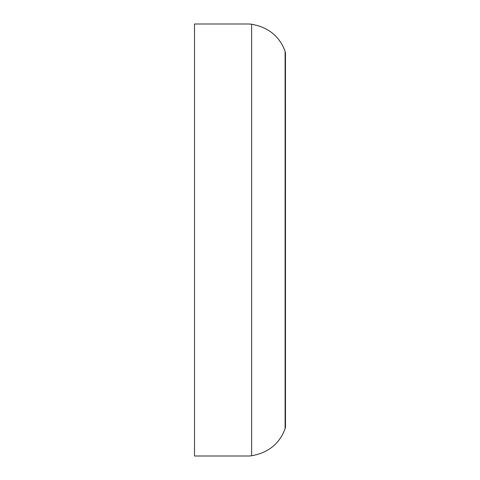 <?xml version="1.0" encoding="UTF-8"?>
<svg xmlns="http://www.w3.org/2000/svg" width="480" height="480" viewBox="0 0 480 480"><rect width="100%" height="100%" fill="white"/><g stroke="black" fill="none" stroke-linecap="round" stroke-linejoin="round"><path stroke-width="0.72" d="M194.526 24L194.526 456L249.096 456A40.926 40.926 0 0 0 251.61 455.76C268.338 452.748 279.498 443.73 285.096 428.706L285.468 427.596L285.096 428.706L285.096 51.294C279.498 36.27 268.338 27.252 251.61 24.24A40.926 40.926 0 0 0 249.096 24L194.526 24M281.586 43.806L281.97 44.466M281.97 435.534L281.586 436.194M285.468 427.596L285.468 52.404L285.474 427.578M251.61 24.24L251.61 455.76"/></g></svg>
